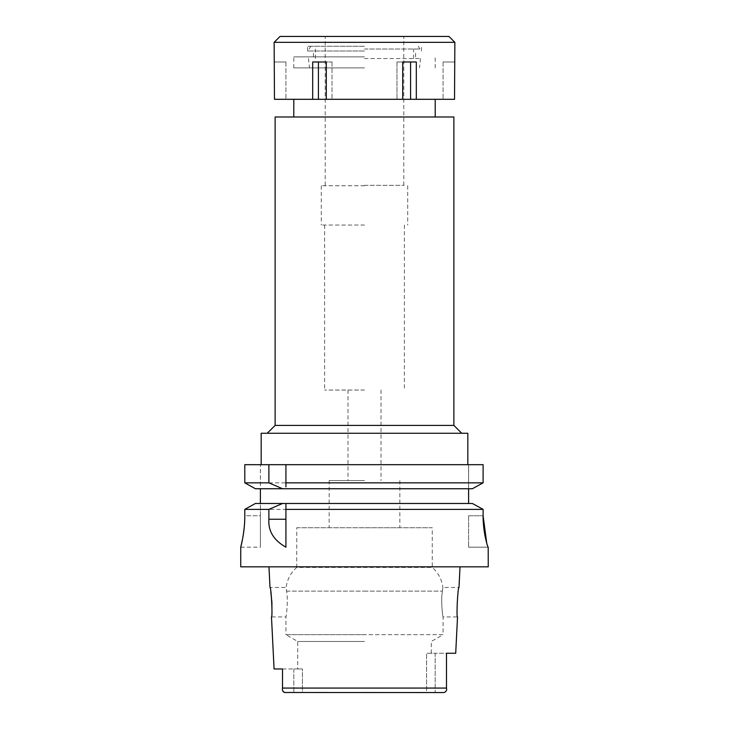 <?xml version="1.0" encoding="UTF-8"?>
<svg xmlns="http://www.w3.org/2000/svg" width="729" height="729" viewBox="0 0 729 729"><rect width="100%" height="100%" fill="white"/><g stroke="black" fill="none" stroke-linecap="round" stroke-linejoin="round"><path stroke-width="0.55" stroke-dasharray="3.65 2.73" d="M302.417 668.976L297.714 668.976L302.417 668.976L302.417 692.55L364.5 692.55L302.417 692.55L302.417 668.976L293.823 668.976L302.417 668.976M364.5 641.456L297.714 641.456L364.5 641.456M282.506 668.976L293.823 668.976L282.506 668.976L282.506 685.552M302.417 692.55L293.823 692.55L302.417 692.55M364.5 692.55L426.583 692.55L364.5 692.55M284.866 692.55L444.134 692.55L426.583 692.55L426.583 653.266L426.583 692.55L435.177 692.55L435.177 653.266L426.583 653.266L446.494 653.266L446.494 686.836L446.494 660.611M282.506 688.413L282.524 689.087M282.533 689.47L282.588 690.008M283.681 692.204L284.337 692.486M488.257 566.834L240.743 566.834M296.73 527.741L399.857 527.741L296.73 527.741L296.73 567.417L432.27 567.417L296.73 567.417C290.716 572.784 287.18 579.464 286.142 587.456L286.533 591.137L286.142 587.456L270.003 587.456L270.796 591.748M271.935 610.957L271.48 616.925L285.923 616.925C286.269 617.618 288.411 599.238 286.533 591.137C288.42 599.247 286.26 617.627 285.923 616.925L285.923 634.658L364.5 634.658L285.923 634.658L297.714 641.456L297.714 668.976M455.707 653.266L435.177 653.266L435.177 692.55M446.494 682.754L446.494 663.982M431.286 653.266L431.286 641.456L443.077 634.658L364.5 634.658L443.077 634.658L443.077 616.925L457.52 616.925C456.199 617.791 457.785 586.572 458.997 587.456L442.858 587.456L442.467 591.137C440.58 599.247 442.74 617.627 443.077 616.925C442.731 617.618 440.589 599.238 442.467 591.137L442.858 587.456C441.82 579.464 438.284 572.784 432.27 567.417L432.27 527.741L364.5 527.741L432.27 527.741M242.42 539.733L243.276 534.94M244.297 526.803L244.798 515.758L260.39 515.758L260.39 503.475L255.405 503.475L252.088 505.325M248.215 507.475L244.798 509.38L244.798 515.758L260.39 515.758L260.39 547.187L260.39 503.475L472.383 503.475L255.405 503.475L472.383 503.475M244.798 509.38L483.099 509.38M285.923 547.105L285.923 509.38M285.923 505.407L285.923 506.345M468.61 503.475L468.61 464.683L468.61 488.749L260.39 488.749L260.39 464.683L260.39 503.475M483.099 482.844L244.798 482.844L244.798 464.683L483.099 464.683M364.5 464.683L261.173 464.683L364.5 464.683M285.923 464.683L285.923 484.885M285.923 485.924L285.923 486.854M468.61 515.758L468.61 547.187L468.61 515.758L483.099 515.758L468.61 515.758M468.61 488.749L472.383 488.749M282.551 488.749L260.39 488.749M479.718 507.521L475.691 505.297M488.257 547.187L468.61 547.187L488.193 547.187L486.744 543.196M261.173 433.254L467.827 433.254M364.5 433.254L267.261 433.254L364.5 433.254M453.875 425.399L275.125 425.399M275.125 116.986L453.875 116.986M364.5 116.986L293.787 116.986L364.5 116.986M364.5 67.879L293.787 67.879L364.5 67.879M364.5 185.74L321.279 185.74L364.5 185.74M364.5 225.033L321.279 225.033L364.5 225.033M364.5 390.033L324.624 390.033L364.5 390.033M364.5 480.593L329.144 480.593L364.5 480.593M364.5 58.539L420.487 58.539L364.5 58.539M364.5 185.348L404.176 185.348L364.5 185.348M280.036 36.45L448.964 36.45M364.5 49.025L419.886 49.025L364.5 49.025M454.86 61.983L454.522 99.308L274.478 99.308L285.923 99.308L274.478 99.308L274.14 61.983M326.291 99.308L332.014 99.308L326.291 99.308L326.291 61.983L312.686 61.983L318.409 61.983L312.686 61.983L312.686 99.308M364.5 99.308L435.213 99.308L364.5 99.308M396.986 61.983L402.709 61.983L396.986 61.983L396.986 99.308L396.986 61.983L410.591 61.983L396.986 61.983M402.709 99.308L402.709 61.983L416.314 61.983L410.591 61.983L416.314 61.983L416.314 99.308M274.14 42.346L454.86 42.346M318.409 61.983L332.014 61.983L318.409 61.983L318.409 99.308M332.014 61.983L332.014 99.308L332.014 61.983M285.923 61.983L285.923 99.308L285.923 61.983L274.478 61.983L285.923 61.983M364.5 36.45L316.377 36.45L364.5 36.45M364.5 46.273L307.538 46.273L364.5 46.273M364.5 50.984L307.538 50.984L364.5 50.984M364.5 56.88L293.787 56.88L364.5 56.88M410.591 61.983L410.591 99.308M443.077 61.983L443.077 99.308L443.077 61.983L454.522 61.983L443.077 61.983M293.823 668.976L293.823 692.55L293.823 668.976M446.494 688.067L282.506 688.067M286.533 591.137L364.5 591.137L286.533 591.137M364.5 591.137L442.467 591.137L364.5 591.137M240.743 547.187L260.39 547.187M293.787 67.879L293.787 56.88M435.213 67.879L435.213 56.88M308.513 58.539L309.497 67.879M420.487 58.539L419.503 67.879M321.279 185.74L321.279 225.033M407.721 185.74L407.721 225.033M324.624 225.033L324.624 390.033M404.376 225.033L404.376 390.033M347.997 390.033L347.997 480.593M381.003 390.033L381.003 480.593M329.144 480.593L329.144 527.741M399.857 480.593L399.857 527.741M403.784 185.348L403.784 36.45M325.216 185.348L325.216 36.45M418.3 46.273L419.886 49.025M310.7 46.273L309.114 49.025M413.607 58.539L413.607 49.025M315.393 58.539L315.393 49.025M307.538 50.984L307.538 46.273M421.462 50.984L421.462 46.273M313.424 56.88L313.424 50.984M415.576 56.88L415.576 50.984"/><path stroke-width="1.09" d="M282.506 668.976L274.077 668.976L282.506 668.976L282.506 688.413M284.337 692.486L444.134 692.55C446.203 691.657 446.995 690.163 446.494 688.067L446.494 682.754M435.177 692.55L444.134 692.55C446.203 691.657 446.995 690.163 446.494 688.067L446.494 653.266L455.707 653.266L457.52 616.925C456.199 617.864 457.803 586.499 458.997 587.456L460.026 566.834M282.734 690.782L283.271 691.83M284.866 692.55C282.797 691.657 282.005 690.163 282.506 688.067L282.506 685.552M274.077 668.976L271.48 616.925C272.801 617.791 271.215 586.572 270.003 587.456L268.974 566.834M270.796 591.748L271.908 602.336L271.935 610.957M446.494 663.982L446.494 660.611M242.42 539.733L240.743 547.187L240.743 566.834L488.257 566.834L488.193 547.187C487.792 547.689 482.935 532.124 483.099 515.758L483.099 509.38L479.718 507.521M244.798 515.758C244.944 532.261 240.57 547.825 240.743 547.187C240.579 547.825 244.944 532.243 244.798 515.758L244.798 509.38L268.892 509.38L268.892 519.248C268.044 531.013 273.721 540.326 285.923 547.187L285.923 509.38L483.099 509.38L483.099 515.758L486.744 543.196M243.276 534.94L244.297 526.803M475.691 505.297L472.383 503.475L285.923 503.475L285.923 509.38L285.923 506.345M268.892 509.38L282.551 503.475L285.923 503.475L285.923 505.407M282.551 503.475L255.405 503.475L244.798 509.38M252.088 505.325L248.215 507.475M260.39 503.475L260.39 488.749L255.405 488.749L244.798 482.844L244.798 464.683L268.892 464.683L268.892 482.844L282.551 488.749L260.39 488.749M285.923 486.854L285.923 482.844L483.099 482.844L483.099 464.683L268.892 464.683M285.923 482.844L285.923 464.683M285.923 484.885L285.923 485.924M483.099 464.683L483.099 482.844L472.383 488.749L483.099 482.844M468.61 488.749L468.61 503.475M472.383 503.475L483.099 509.38M472.383 488.749L255.405 488.749L244.798 482.844L268.892 482.844M467.827 464.683L467.827 433.254L261.173 433.254L261.173 464.683M453.875 425.399L453.875 116.986L275.125 116.986L275.125 425.399L453.875 425.399L461.739 433.254M402.709 99.308L454.522 99.308L454.86 42.346L274.14 42.346L274.478 99.308L402.709 99.308L402.709 61.983L416.314 61.983L416.314 99.308M410.591 61.983L410.591 99.308M326.291 99.308L326.291 61.983L312.686 61.983L312.686 99.308M318.409 61.983L318.409 99.308M454.86 42.346L448.964 36.45L280.036 36.45L274.14 42.346M282.506 688.067L446.494 688.067M268.892 519.248L285.923 519.248M275.125 425.399L267.261 433.254M293.787 99.308L293.787 116.986M435.213 99.308L435.213 116.986"/></g></svg>
